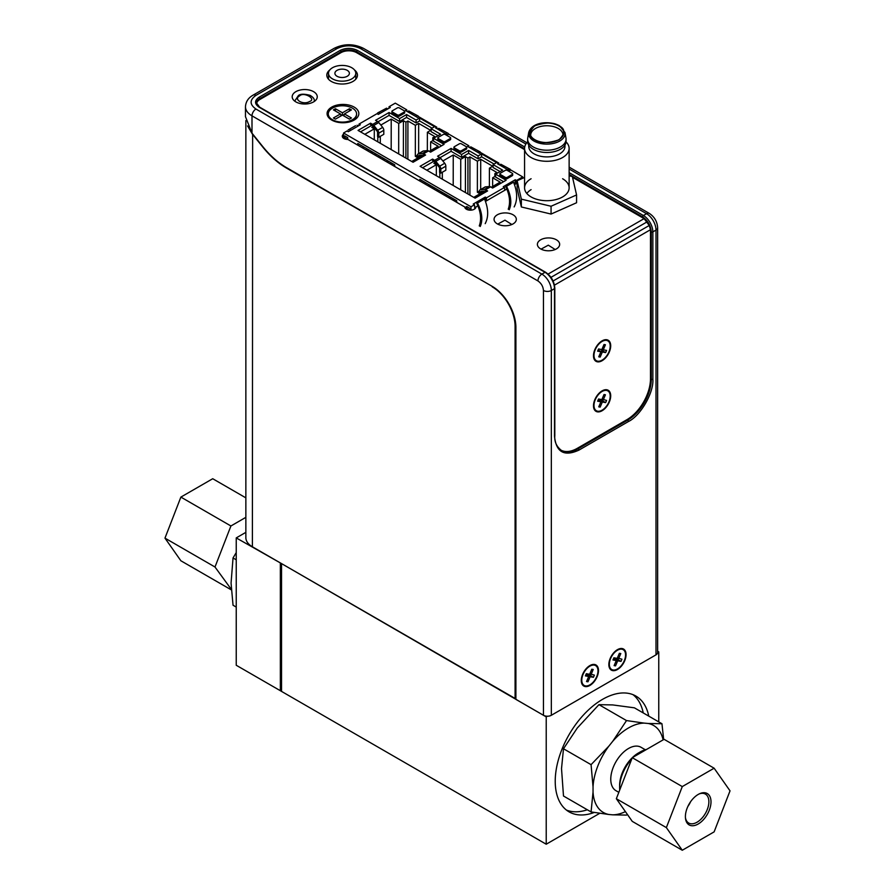 <?xml version="1.0" encoding="UTF-8"?>
<svg xmlns="http://www.w3.org/2000/svg" width="895" height="895" viewBox="0 0 895 895"><rect width="100%" height="100%" fill="white"/><g stroke="black" fill="none" stroke-linecap="round" stroke-linejoin="round"><path stroke-width="1.34" d="M521.349 199.149L551.063 206.253L576.57 194.942L576.57 202.751L551.063 214.062L521.349 206.969L517.131 188.554L517.131 180.745L521.349 199.149L521.349 206.969M551.063 214.062L551.063 206.253M576.57 194.942L572.352 176.528L569.13 175.767M524.571 177.445L517.131 180.745M562.608 178.743A22.285 12.866 180 0 1 562.608 196.934A22.285 12.866 180 0 1 531.093 196.934A22.285 12.866 180 0 1 531.093 178.743M352.44 108.161A14.152 8.167 180 0 1 356.579 113.933A14.152 8.167 180 0 1 347.842 121.485A14.152 8.167 180 0 1 332.425 119.717A14.152 8.167 180 0 1 328.286 113.933A14.152 8.167 180 0 1 337.023 106.393A14.152 8.167 180 0 1 352.44 108.161M356.568 114.224A14.152 8.167 180 0 1 356.579 114.515A14.152 8.167 180 0 1 353.592 119.538A14.152 8.167 180 0 1 352.44 120.288A14.152 8.167 180 0 1 332.425 120.288A14.152 8.167 180 0 1 331.273 119.538A14.152 8.167 180 0 1 328.286 114.515A14.152 8.167 180 0 1 328.297 114.224M335.435 119.136L333.432 117.983L340.436 113.933L333.432 109.895L335.435 108.742L342.438 112.781L349.43 108.742L351.433 109.895L344.43 113.933L351.433 117.983L349.43 119.136L342.438 115.097L335.435 119.136M343.837 115.902L344.43 113.933M349.43 111.047L349.43 108.742M342.438 115.097L342.438 112.781M344.284 114.437L342.785 115.298M335.435 111.047L335.435 108.742M342.08 115.298L340.581 114.437M340.436 113.933L341.029 115.902M566.043 141.891A22.285 12.866 180 0 1 569.13 148.425A22.285 12.866 180 0 1 555.381 160.306A22.285 12.866 180 0 1 531.093 157.52A22.285 12.866 180 0 1 524.571 148.425A22.285 12.866 180 0 1 527.658 141.891M564.958 145.113L564.958 146.456A18.101 10.449 180 0 1 553.781 156.11A18.101 10.449 180 0 1 534.046 153.839A18.101 10.449 180 0 1 528.744 146.456L528.744 145.113M564.991 132.516L565.964 137.987A19.22 11.098 180 0 1 566.065 139.117L566.065 141.388A19.22 11.098 180 0 1 554.206 151.635A19.22 11.098 180 0 1 533.263 149.241A19.22 11.098 180 0 1 527.636 141.388L527.636 139.117A19.22 11.098 180 0 1 527.737 137.987L528.71 132.516A18.236 10.527 180 0 0 533.957 141.041A18.236 10.527 180 0 0 554.687 143.099A18.236 10.527 180 0 0 564.991 132.516L559.532 125.759C550.156 120.501 531.753 121.675 528.71 132.516M566.065 139.117A19.22 11.098 180 0 1 554.206 149.364A19.22 11.098 180 0 1 533.263 146.959A19.22 11.098 180 0 1 527.636 139.117M534.897 139.709A16.904 9.755 180 0 1 530.254 134.664A16.904 9.755 180 0 1 538.924 124.192A16.904 9.755 180 0 1 558.804 125.915A16.904 9.755 180 0 1 563.447 134.664A16.904 9.755 180 0 1 551.801 142.137A16.904 9.755 180 0 1 534.897 139.709M562.966 135.76A16.155 9.33 0 0 0 563 135.089A16.155 9.33 0 0 0 558.279 128.488A16.155 9.33 0 0 0 540.669 126.463A16.155 9.33 0 0 0 530.701 135.089A16.155 9.33 0 0 0 530.735 135.76M566.423 810.064A66.845 38.597 120 0 0 587.333 809.774M594.224 812.47A66.845 38.597 -60 0 1 569.063 811.854A66.845 38.597 -60 0 1 555.224 781.257A66.845 38.597 -60 0 1 584.401 713.986A66.845 38.597 -60 0 1 635.909 696.075A66.845 38.597 -60 0 1 648.752 716.112M643.248 712.935A66.845 38.597 120 0 0 633.034 694.688M280.348 563.38L280.348 690.716L546.218 844.22L546.218 716.873L280.75 563.145M546.218 844.22L599.706 813.331M658.765 721.896L658.765 651.896L657.635 651.247M658.765 651.896L657.635 652.544L657.635 227.789C657.254 221.624 654.48 216.836 649.334 213.413A5.571 3.211 120 0 0 646.548 213.692A13.369 7.719 60 0 1 656.001 230.06A5.571 3.211 0 0 0 657.635 227.789M547.337 716.224L546.218 716.873M492.642 286.624L286.422 168.025A66.845 38.597 60 0 1 262.794 147.06L252.39 134.116L247.568 125.938M515.889 697.999L515.095 698.447L515.095 326.418A32.309 18.65 -120 0 0 492.25 286.859M245.856 120.579L245.856 537.682A22.285 12.866 0 0 0 252.39 546.778L252.636 133.981M252.39 546.778L515.095 698.447M281.925 563.828L236.235 537.906L236.235 665.253L281.533 691.399L281.533 564.063M245.856 532.357L236.235 537.906M621.891 649.199A11.456 6.612 120 0 0 611.162 657.333A11.456 6.612 120 0 0 611.721 669.516A11.456 6.612 120 0 0 613.019 669.986A11.456 6.612 120 0 0 623.748 661.864A11.456 6.612 120 0 0 623.188 649.669A11.456 6.612 120 0 0 621.891 649.199M617.405 657.926L621.935 659.212L621.007 661.394L617.774 659.525M621.007 661.394L617.707 660.812L615.536 665.88L614.115 665.623L616.275 660.555L612.974 659.973L613.903 657.791L617.203 658.373L619.374 653.305L620.794 653.563L618.635 658.63M617.483 657.97L617.013 659.089L613.511 658.955M617.707 660.812L613.701 658.496M616.275 660.555L613.422 658.91M594.314 665.119A11.456 6.612 120 0 0 583.596 673.241A11.456 6.612 120 0 0 584.155 685.436A11.456 6.612 120 0 0 585.453 685.906A11.456 6.612 120 0 0 596.171 677.784A11.456 6.612 120 0 0 595.611 665.589A11.456 6.612 120 0 0 594.314 665.119M589.827 673.834L594.369 675.132L593.441 677.314L589.436 675.009L585.934 674.875M593.441 677.314L590.129 676.732L587.97 681.8L586.549 681.543L588.709 676.475L585.397 675.893L586.326 673.711L589.637 674.293L591.796 669.225L593.217 669.482L591.058 674.55M590.129 676.732L586.135 674.416M587.97 681.8L586.74 681.084M588.709 676.475L585.856 674.83M589.917 673.89L589.436 675.009M347.26 76.265A7.238 4.184 180 0 1 339.373 77.171A7.238 4.184 180 0 1 334.898 73.312A7.238 4.184 180 0 1 337.023 70.358A7.238 4.184 180 0 1 344.911 69.452A7.238 4.184 180 0 1 349.386 73.312A7.238 4.184 180 0 1 347.26 76.265M332.492 67.74A13.649 7.876 180 0 1 347.361 66.029A13.649 7.876 180 0 1 355.785 73.312A13.649 7.876 180 0 1 351.791 78.883A13.649 7.876 180 0 1 336.923 80.584A13.649 7.876 180 0 1 328.499 73.312A13.649 7.876 180 0 1 332.492 67.74M606.53 390.421A11.456 6.612 120 0 0 595.801 398.543A11.456 6.612 120 0 0 596.361 410.738A11.456 6.612 120 0 0 597.659 411.208A11.456 6.612 120 0 0 608.387 403.074A11.456 6.612 120 0 0 607.828 390.891A11.456 6.612 120 0 0 606.53 390.421M602.122 399.181L601.653 400.3L598.14 400.177M602.044 399.136L606.575 400.434L605.646 402.616L602.413 400.747M605.646 402.616L602.335 402.023L598.341 399.718M602.335 402.023L600.176 407.091L598.945 406.386M600.176 407.091L598.755 406.845L600.914 401.777L598.061 400.132M600.914 401.777L597.614 401.195L598.542 399.013L601.843 399.595L604.013 394.527L605.434 394.784L603.275 399.852M606.53 340.391A11.456 6.612 120 0 0 595.801 348.513A11.456 6.612 120 0 0 596.361 360.707A11.456 6.612 120 0 0 597.659 361.177A11.456 6.612 120 0 0 608.387 353.055A11.456 6.612 120 0 0 607.828 340.861A11.456 6.612 120 0 0 606.53 340.391M605.646 352.585L602.335 352.003L600.176 357.071L598.755 356.814L600.914 351.746L597.614 351.164L598.542 348.983L601.843 349.565L604.013 344.497L605.434 344.754L603.275 349.822L606.575 350.404L605.646 352.585L601.653 350.281L602.581 348.099L603.722 348.759M600.176 357.071L598.945 356.355M602.335 352.003L598.14 350.146M600.914 351.746L598.061 350.102M589.883 665.578A12.172 7.026 -60 0 1 598.486 670.545A12.172 7.026 -60 0 1 589.883 685.447A12.172 7.026 -60 0 1 581.481 678.231A12.172 7.026 -60 0 1 588.026 666.876A12.172 7.026 -60 0 1 589.883 665.578M589.592 676.419A6.791 3.927 120 0 0 590.734 674.36M617.449 649.658A12.172 7.026 -60 0 1 626.064 654.625A12.172 7.026 -60 0 1 617.449 669.527A12.172 7.026 -60 0 1 609.047 662.311A12.172 7.026 -60 0 1 615.603 650.956A12.172 7.026 -60 0 1 617.449 649.658M615.491 662.412A6.791 3.927 120 0 0 618.3 658.44M343.546 134.205A5.571 3.211 0 0 0 342.293 136.241A5.571 3.211 0 0 0 347.92 139.452L464.785 206.991A5.571 3.211 0 0 0 468.23 209.933A5.571 3.211 0 0 0 474.294 209.229A5.571 3.211 0 0 0 475.927 206.958L478.366 205.526M602.089 410.749A12.172 7.026 120 0 0 610.703 395.847A12.172 7.026 120 0 0 602.089 390.869A12.172 7.026 120 0 0 600.243 392.178A12.172 7.026 120 0 0 593.687 403.522A12.172 7.026 120 0 0 602.089 410.749M601.809 401.721A6.791 3.927 120 0 0 602.939 399.651M602.089 360.719A12.172 7.026 120 0 0 610.703 345.817A12.172 7.026 120 0 0 602.089 340.85A12.172 7.026 120 0 0 600.243 342.147A12.172 7.026 120 0 0 593.687 353.491A12.172 7.026 120 0 0 602.089 360.719M601.809 351.69A6.791 3.927 120 0 0 603.655 345.336M513.081 223.895A11.143 6.433 0 0 0 516.337 219.342A11.143 6.433 0 0 0 509.468 213.402A11.143 6.433 0 0 0 497.329 214.8A11.143 6.433 0 0 0 494.062 219.342A11.143 6.433 0 0 0 500.943 225.283A11.143 6.433 0 0 0 513.081 223.895M329.819 69.922A15.316 8.838 0 0 0 326.82 75.18A15.316 8.838 0 0 0 336.274 83.347A15.316 8.838 0 0 0 352.977 81.434A15.316 8.838 0 0 0 357.463 75.18A15.316 8.838 0 0 0 354.454 69.922M313.586 101.896A12.53 7.238 0 0 0 317.255 96.783A12.53 7.238 0 0 0 309.513 90.093A12.53 7.238 0 0 0 295.865 91.659A12.53 7.238 0 0 0 292.195 96.783A12.53 7.238 0 0 0 299.926 103.462A12.53 7.238 0 0 0 313.586 101.896M556.41 248.911A11.143 6.433 0 0 0 559.666 244.357A11.143 6.433 0 0 0 552.786 238.417A11.143 6.433 0 0 0 540.647 239.815A11.143 6.433 0 0 0 537.392 244.357A11.143 6.433 0 0 0 544.261 250.298A11.143 6.433 0 0 0 556.41 248.911M354.174 120.075A15.875 9.163 0 0 0 355.472 119.225A15.875 9.163 0 0 0 353.469 106.718A15.875 9.163 0 0 0 331.732 107.109A15.875 9.163 0 0 0 330.434 119.225A15.875 9.163 0 0 0 354.174 120.075M256.641 103.551A11.143 6.433 180 0 1 259.874 99.479L340.906 52.693A11.143 6.433 180 0 1 356.669 52.693L524.571 149.633M537.94 280.94C541.262 283.267 543.108 286.456 543.455 290.495L543.455 715.284L515.889 699.364L515.889 327.335A33.417 19.298 -120 0 0 492.25 286.4L286.422 167.566A66.845 38.597 60 0 1 262.794 146.612L251.998 133.176L251.998 115.847L537.94 280.94A5.571 3.211 -60 0 1 541.878 274.116L545.033 272.304A1.119 0.638 -60 0 1 545.592 272.248L259.639 107.154A1.119 0.638 -60 0 0 259.08 107.21C254.393 103.876 254.393 100.542 259.08 97.208L340.122 50.422C345.895 47.703 351.679 47.703 357.452 50.422A1.119 0.638 -60 0 0 356.669 51.787L356.669 52.693M553.088 280.996L649.233 225.484L644.098 218.637L572.543 177.322M570.328 176.047L569.13 175.353M649.233 225.484L650.486 229.702L650.486 378.786L651.28 379.234A33.417 19.298 -60 0 1 627.641 420.169L578.114 448.764A33.417 19.298 -60 0 1 561.411 450.42C556.477 446.571 554.273 441.615 554.81 435.574A1.119 0.638 0 0 1 554.486 436.033L554.486 288.671A1.119 0.638 0 0 0 554.81 288.224C554.285 281.422 551.208 276.096 545.592 272.248M561.02 450.185A33.417 19.298 120 0 0 577.331 448.305L626.858 419.71A33.417 19.298 120 0 0 650.486 378.786M554.475 285.136L650.486 229.702M647.13 221.837L550.984 277.349M644.098 218.637L548.087 274.083M485.907 201.162L507.398 188.755M514.938 184.404L517.131 183.139M531.093 189.628A23.673 13.671 0 0 0 526.797 193.454M543.455 715.284A5.571 3.211 0 0 0 551.331 715.284L656.001 654.849A5.571 3.211 0 0 0 657.635 652.578M525.902 144.039L360.607 48.598C352.731 44.907 344.844 44.907 336.967 48.598L255.936 95.385C249.526 99.938 249.526 104.48 255.936 109.033L541.878 274.116A13.369 7.719 -120 0 1 551.331 290.495L551.331 715.284M255.936 109.033A5.571 3.211 -60 0 0 251.998 115.847A22.285 12.866 180 0 1 245.465 106.751L245.465 116.652L251.998 133.176M656.001 654.849L656.001 230.06L652.858 231.883A13.369 7.719 -120 0 0 643.404 215.505A1.119 0.638 120 0 0 642.61 216.87C647.835 220.528 650.732 225.529 651.28 231.883A1.119 0.638 0 0 0 652.858 231.883L652.858 379.234C653.909 392.636 640.574 415.739 628.435 421.534L578.908 450.129C564.174 456.853 556.03 452.154 554.486 436.033M484.363 189.416A3.256 1.879 60 0 1 485.515 189.729L487.607 190.937L475.1 198.153L420.079 166.313L432.587 159.086L434.668 160.306A3.256 1.879 60 0 1 435.82 161.324L440.821 158.437A3.256 1.879 -120 0 0 439.68 157.408L437.588 156.2L451.091 148.402L461.596 154.488L468.6 150.438L478.098 155.943L481.599 153.918L496.613 162.61L493.111 164.624L502.61 170.128L495.606 174.167L506.111 180.253L492.608 188.051L490.516 186.842A3.256 1.879 -120 0 0 489.364 186.529L484.363 189.416L480.47 189.751A3.188 1.835 60 0 0 480.011 189.897L485.012 187.01A3.188 1.835 60 0 1 485.482 186.865L489.364 186.529M417.316 158.236L417.316 155.462A3.188 1.835 60 0 1 417.976 154.007A3.188 1.835 60 0 1 418.446 153.862L422.339 153.515A3.256 1.879 60 0 1 423.492 153.828L425.584 155.036L413.076 162.263L358.056 130.413L370.552 123.197L372.644 124.405A3.256 1.879 60 0 1 373.797 125.423L378.798 122.537A3.256 1.879 -120 0 0 377.645 121.519L375.553 120.31L389.068 112.513L399.573 118.587L406.576 114.549L416.074 120.042L419.576 118.028L434.578 126.71L431.077 128.735L440.586 134.228L433.583 138.277L444.088 144.352L430.584 152.15L428.492 150.942A3.256 1.879 -120 0 0 427.34 150.628L427.374 132.247L434.836 136.566L432.833 137.718L433.683 138.21M453.206 185.489L453.239 154.969L460.746 159.31L460.712 189.829M442.32 179.179L442.32 172.243M439.814 177.736L439.814 172.522M426.825 170.218L436.335 164.725L433.829 163.282L435.35 162.398M436.335 164.725L436.324 175.711M442.857 160.966L453.239 154.969M460.746 159.31L465.445 156.591L465.411 192.548M467.906 193.991L467.94 158.046L469.942 156.882L477.393 161.201L477.371 192.257L479.34 193.398M465.445 156.591L467.94 158.046M469.909 195.144L469.942 156.882M479.362 191.105L477.371 192.257M480.671 189.516L480.704 159.299L492.709 166.246L489.408 168.148L496.859 172.455L494.857 173.619L494.857 176.505M477.393 161.201L480.704 159.299M489.386 186.529L489.408 168.148M494.857 173.619L495.707 174.111M492.642 186.462L492.653 177.781L500.16 182.121L491.254 187.268M495.606 176.069L492.653 177.781M343.244 138.031L343.244 136.756L346.242 138.501L346.242 139.318M344.743 137.629L344.743 135.895L343.244 136.756M466.787 208.266L466.798 206.532L465.299 207.394L468.298 209.139L468.298 209.945M465.299 207.394L465.288 208.3M432.833 137.718L432.822 140.616M418.636 153.616L418.67 123.398L430.674 130.346L427.374 132.247M417.327 155.204L415.336 156.356L417.316 157.509M407.874 159.254L407.919 120.993L415.369 125.3L418.67 123.398M415.369 125.3L415.336 156.356M405.882 158.091L405.916 122.145L407.919 120.993M391.182 149.588L391.216 119.069L398.711 123.409L403.421 120.702L405.916 122.145M403.421 120.702L403.376 156.647M398.711 123.409L398.678 153.929M380.286 143.29L380.297 136.342M377.791 141.835L377.791 136.622M364.802 134.317L374.3 128.835L371.805 127.381L373.327 126.508M374.3 128.835L374.289 139.81M380.822 125.065L391.216 119.069M391.439 164.579L392.871 163.751M390.186 163.852L391.618 163.024M388.877 161.436L387.434 162.263M386.181 161.547L387.625 160.708M384.872 159.12L383.429 159.948M382.176 159.232L383.619 158.393M380.867 156.804L379.413 157.643M378.171 156.916L379.614 156.077M376.862 154.488L375.408 155.327M374.155 154.6L375.62 153.761M372.868 152.172L371.403 153.011M371.615 151.445L370.15 152.295M368.863 149.857L367.397 150.696M509.21 209.766C511.996 203.411 511.101 195.569 506.514 186.261L513.517 182.222C517.467 191.754 517.679 199.977 514.155 206.913M508.226 209.206C510.698 202.449 509.702 194.562 505.261 185.545L506.514 186.261M485.202 223.638C488.715 216.847 488.491 208.624 484.508 198.97L477.505 203.02C482.092 212.171 483.009 219.991 480.246 226.491M477.505 203.02L476.252 202.292C480.716 211.287 481.723 219.163 479.261 225.92M485.068 199.764L485.258 197.09L473.254 204.026L474.495 204.742L470.994 206.767L470.994 210.157M355.528 125.703L348.144 129.965L355.528 125.703M357.049 125.21L358.302 125.938L360.305 124.774L359.052 124.058L377.063 113.654L378.305 114.381L380.308 113.229L378.16 114.291M379.055 112.501L380.308 113.229L387.815 108.899L386.562 108.172L377.656 112.927L386.562 108.172M418.178 116.026L408.769 110.958L418.178 116.026M387.815 108.899L390.309 107.445L389.068 106.729L395.266 103.149L406.766 109.805L405.524 110.521L415.526 116.316L417.529 117.469L418.782 116.753L436.782 127.168L436.894 128.679M448.194 133.389L438.785 128.332L448.194 133.389M436.782 127.168L435.529 127.895L447.534 134.843L448.787 134.116L468.801 145.706L468.902 147.205M480.201 151.915L470.804 146.858L480.201 151.915M510.217 169.289L500.808 164.232L510.217 169.289M388.956 108.239L389.068 106.729M358.94 125.557L359.052 124.058M343.546 136.588L343.546 133.008L347.047 130.983L348.3 131.71L358.302 125.938M347.54 137.517L347.685 139.452M514.938 184.392L515.263 179.761L516.516 180.488L516.292 183.62M515.263 179.761L503.258 186.697L504.511 187.424L486.511 197.817L486.276 200.95M504.735 190.299L504.511 187.424M474.82 208.893L474.495 204.742M468.801 145.706L467.548 146.422L479.552 153.369L480.805 152.653L498.806 163.069L497.564 163.796L509.568 170.744L510.821 170.016L522.725 176.908L522.725 178.262M522.725 176.908L516.516 180.488M478.803 151.49L477.55 152.217L478.948 152.642L477.885 152.016M498.806 163.069L498.918 164.579M406.766 109.805L406.878 111.316M507.89 169.39L508.964 170.005L507.566 169.58L508.819 168.864M500.808 164.232L499.555 164.948M445.24 134.496L450.241 137.394A1.41 0.817 -179.9 0 1 450.655 137.975A1.41 0.817 -179.9 0 1 450.241 138.546L445.24 141.432A1.41 0.817 -179.9 0 1 443.238 141.432L438.237 138.535A1.41 0.817 -179.9 0 1 438.237 137.382L443.238 134.496A1.41 0.817 -179.9 0 1 445.24 134.496M450.655 137.975L450.655 139.24A1.41 0.817 -179.9 0 1 450.241 139.821L445.24 142.708A1.41 0.817 -179.9 0 1 443.238 142.708L438.237 139.81L438.237 138.535M438.237 138.658L438.237 138.647A1.41 0.817 -179.9 0 0 438.237 139.81M404.316 112.088A1.41 0.817 -179.9 0 1 404.316 113.24L399.315 116.126L399.315 114.862A1.41 0.817 -179.9 0 1 397.324 114.862L392.312 111.964A1.41 0.817 -179.9 0 1 391.898 111.383A1.41 0.817 -179.9 0 1 392.312 110.812L397.324 107.915A1.41 0.817 -179.9 0 1 399.315 107.926L404.316 110.812A1.41 0.817 -179.9 0 1 404.316 111.976L399.315 114.862M404.316 113.24L404.316 111.976M399.315 116.126A1.41 0.817 -179.9 0 1 397.313 116.126L392.312 113.229A1.41 0.817 -179.9 0 1 391.898 112.658L391.898 111.383M397.313 116.126L397.324 114.862M512.678 173.865L512.678 175.14A1.41 0.817 -179.9 0 1 512.264 175.711L507.264 178.608A1.41 0.817 -179.9 0 1 505.261 178.597L500.26 175.711A1.41 0.817 -179.9 0 1 499.846 175.129L499.846 173.854A1.41 0.817 -179.9 0 1 500.26 173.283L505.261 170.397A1.41 0.817 -179.9 0 1 507.264 170.397L512.264 173.283A1.41 0.817 -179.9 0 1 512.678 173.865A1.41 0.817 -179.9 0 1 512.264 174.447L507.264 177.333A1.41 0.817 -179.9 0 1 505.261 177.333L500.26 174.435A1.41 0.817 -179.9 0 1 499.846 173.854M505.261 178.597L505.261 177.333M507.264 178.608L507.264 177.333M466.351 147.988A1.41 0.817 -179.9 0 1 466.351 149.141L461.339 152.027A1.41 0.817 -179.9 0 1 459.348 152.027L454.347 149.129A1.41 0.817 -179.9 0 1 453.933 148.548L453.933 147.283A1.41 0.817 -179.9 0 1 454.347 146.702L459.348 143.815A1.41 0.817 -179.9 0 1 461.35 143.815L466.351 146.713A1.41 0.817 -179.9 0 1 466.351 147.865L461.35 150.763A1.41 0.817 -179.9 0 1 459.348 150.752L454.347 147.865A1.41 0.817 -179.9 0 1 453.933 147.283M466.351 149.141L466.351 147.865M370.552 123.197L370.552 124.64L372.644 125.848A1.488 0.861 60 0 1 373.17 126.318L377.052 131.151A1.41 0.817 60 0 1 377.556 132.438L377.545 136.487L378.798 137.203L378.809 133.165A3.188 1.835 -120 0 0 377.679 130.267L373.797 125.423M378.798 137.203L383.798 134.317L383.81 130.278A3.188 1.835 -120 0 0 382.68 127.381L378.798 122.537M419.934 155.394L418.569 156.177L418.569 157.52M423.57 155.316L423.57 156.2M432.084 128.153L419.576 120.914L416.074 122.928L416.074 120.042M419.576 120.914L419.576 118.028M438.091 135.671L431.077 131.621L431.077 128.735M441.593 145.795L433.583 141.164L433.583 138.277M417.976 154.007L422.977 151.11A3.188 1.835 60 0 1 423.447 150.975L427.34 150.628L422.339 153.515M428.492 150.942L423.492 153.828M424.331 155.764L423.492 155.271A1.488 0.861 -120 0 0 422.966 155.126L419.073 155.473A1.41 0.817 -120 0 0 418.569 156.177M481.957 191.295L480.593 192.078L480.593 193.409M485.593 191.217L485.593 192.101M432.587 159.086L432.576 160.529L434.668 161.749A1.488 0.861 60 0 1 435.194 162.208L439.076 167.052A1.41 0.817 60 0 1 439.579 168.338L439.579 172.377L440.821 173.104L440.832 169.065A3.188 1.835 -120 0 0 439.702 166.168L435.82 161.324M440.821 173.104L445.833 170.218L445.833 166.179A3.188 1.835 -120 0 0 444.714 163.27L440.821 158.437M494.107 164.053L481.599 156.804L478.098 158.829L468.6 153.325L461.596 157.375L451.091 151.289L440.049 157.665M433.829 161.257L422.574 167.757M451.091 151.289L451.091 148.402M461.596 157.375L461.596 154.488M468.6 153.325L468.6 150.438M478.098 158.829L478.098 155.943M481.599 156.804L481.599 153.918M500.115 171.572L493.1 167.51L493.111 164.624M503.616 181.696L495.606 177.053L495.606 174.167M490.516 186.842A3.256 1.879 -120 0 0 490.516 186.831L485.515 189.729M479.34 194.137L479.351 191.351A3.188 1.835 60 0 1 480.011 189.897M486.354 191.653L485.515 191.172A1.488 0.861 -120 0 0 484.989 191.027L481.096 191.373A1.41 0.817 -120 0 0 480.593 192.078M470.804 146.858L469.551 147.585M445.542 133.679L446.784 132.963M438.785 128.332L437.532 129.048M416.779 115.589L415.526 116.316M408.769 110.958L407.527 111.685M349.542 129.54L350.795 130.267M470.994 206.767L343.546 133.008M483.255 198.254L484.508 198.97M485.258 197.09L486.511 197.817M513.517 182.222L512.264 181.495M416.074 122.928L406.565 117.435L399.562 121.474L399.573 118.587M406.565 117.435L406.576 114.549M399.562 121.474L389.056 115.399L389.068 112.513M389.056 115.399L378.026 121.765M371.805 125.356L360.551 131.856M363.784 146.914L362.318 147.764M357.799 145.158L357.799 143.446L394.717 164.814L394.717 166.47M367.61 149.129L366.144 149.98M382.993 159.702L384.447 158.874M370.978 152.765L372.443 151.926M366.972 150.449L368.438 149.61M430.618 150.561L430.629 141.88L438.136 146.221L429.22 151.367M433.583 140.179L430.629 141.88M422.585 156.77L421.221 155.987L411.722 161.469M430.887 185.746L429.499 186.552M433.639 187.346L432.251 188.14M434.892 188.073L433.504 188.867M436.257 190.456L437.644 189.662M440.262 192.772L441.649 191.977M438.897 190.389L437.51 191.183M442.891 192.705L441.515 193.499M444.278 195.088L445.643 194.293M446.896 195.02L445.531 195.804M448.283 197.392L449.648 196.609M450.901 197.336L449.536 198.119M452.288 199.708L453.653 198.925M453.541 200.435L454.895 199.652M419.822 180.969L419.822 179.347L456.741 200.715L456.741 202.281M466.798 206.532L469.797 208.266L469.797 210.157M344.743 135.895L347.741 137.629L347.741 139.452M425.807 182.815L424.42 183.62M429.645 185.03L428.246 185.836M449.1 197.873L450.476 197.079M437.084 190.937L438.472 190.132M433.079 188.621L434.467 187.816M484.609 192.671L483.255 191.877L473.746 197.37M485.739 200.86L485.75 197.381M391.014 164.333L392.446 163.505M445.095 195.558L446.471 194.763M378.988 157.397L380.442 156.558M387.009 162.017L388.441 161.19M299.691 95.821C303.864 91.514 316.975 99.211 309.446 101.549L309.368 101.605C303.271 105.319 292.989 99.367 299.601 95.866L299.691 95.821A2.786 1.577 -119.2 0 0 298.326 95.664C300.127 93.863 304.054 93.751 310.084 95.34C313.228 97.219 314.626 99.11 314.268 100.99A9.744 5.627 180 0 1 314.234 101.493M294.779 101.191A9.744 5.627 180 0 1 294.779 100.99L298.326 95.664M698.201 794.447A18.101 10.449 -60 0 1 699.778 793.641A18.101 10.449 -60 0 1 710.977 802.759A18.101 10.449 -60 0 1 698.201 824.004A18.101 10.449 -60 0 1 685.492 818.377A18.101 10.449 -60 0 1 698.201 794.447M685.436 817.672A16.714 9.644 120 0 0 688.714 823.042A16.714 9.644 120 0 0 697.06 822.214A16.714 9.644 120 0 0 707.979 807.491A16.714 9.644 120 0 0 705.417 794.1A16.714 9.644 120 0 0 699.129 793.943M690.604 801.696A16.714 9.644 -60 0 1 687.886 806.417M616.342 798.72L632.262 821.375L682.281 850.25L714.12 831.869L730.029 790.844L714.12 768.201L664.09 739.315L632.262 757.696L616.342 798.72L666.361 827.606L682.281 850.25M632.262 757.696L682.281 786.582L714.12 768.201M682.281 786.582L666.361 827.606M645.295 749.741L641.01 747.269A25.071 14.477 120 0 0 628.48 748.511A25.071 14.477 120 0 0 612.113 770.595A25.071 14.477 120 0 0 615.95 790.677L618.814 792.332M625.404 811.62A50.232 28.998 -60 0 1 612.728 814.83L626.511 815.099M663.665 739.572L661.964 723.742L648.181 723.473A50.232 28.998 -60 0 1 663.117 739.885M626.511 720.576L612.728 741.306A50.232 28.998 -60 0 1 644.232 723.115L626.511 720.576L598.945 704.656L612.728 704.924L634.387 707.822L661.964 723.742M591.069 764.666L593.038 786.806A50.232 28.998 -60 0 1 608.79 746.217L591.069 764.666L563.492 748.757L577.275 728.027L598.945 704.656M593.038 792.075L591.069 811.933L608.79 814.484A50.232 28.998 -60 0 1 593.038 792.075L593.038 786.806M563.492 748.757L561.523 768.615L563.492 796.013L591.069 811.933M608.79 746.217L612.728 741.306M644.232 723.115L648.181 723.473M612.728 814.83L608.79 814.484M632.34 757.651A26.458 15.271 120 0 1 638.325 753.053L640.294 751.923A29.244 16.882 120 0 0 633.996 756.7M631.758 758.982A29.244 16.882 120 0 0 619.62 787.734A29.244 16.882 120 0 0 619.72 790.016M632.239 757.752A26.458 15.271 120 0 0 619.62 785.463L619.62 787.734M646.604 749.417A29.244 16.882 120 0 0 640.294 751.923L638.325 753.053M231.335 589.402L214.99 567.005L230.91 525.98L245.856 517.344M245.856 497.855L212.719 478.724L180.88 497.094L230.91 525.98M180.88 497.094L164.971 538.13L180.88 560.773L230.91 589.648M214.99 567.005L164.971 538.13M236.235 607.078L233.036 605.233L231.067 583.092L233.036 557.965L236.235 552.607M233.036 557.965L236.235 559.811M558.972 125.815C565.383 128.723 565.383 133.389 558.972 139.81C547.852 143.513 539.774 143.513 534.729 139.81C528.318 136.901 528.318 132.236 534.729 125.815C545.849 122.112 553.927 122.112 558.972 125.815M515.095 326.418L515.856 325.981M340.906 52.693L340.906 51.787A11.143 6.433 180 0 1 356.669 51.787L524.571 148.727M340.122 50.422A1.119 0.638 60 0 1 340.906 51.787L259.874 98.573L259.874 99.479M569.13 168.987L646.548 213.692L643.404 215.505L569.13 172.634M524.705 146.981L357.452 50.422M569.13 174.447L642.61 216.87M651.28 231.883L651.28 379.234A1.119 0.638 180 0 0 652.858 379.234M626.858 419.71L627.641 420.169A1.119 0.638 -120 0 1 628.435 421.534M577.331 448.305L578.114 448.764A1.119 0.638 -120 0 1 578.908 450.129M259.08 97.208A1.119 0.638 60 0 1 259.874 98.573A11.143 6.433 180 0 0 256.608 103.115L259.639 107.154M360.607 48.598A5.571 3.211 -60 0 1 363.392 48.319C353.648 43.575 343.915 43.575 334.182 48.319A5.571 3.211 60 0 1 336.967 48.598M543.455 290.495A5.571 3.211 0 0 0 551.331 290.495L554.486 288.671A13.369 7.719 60 0 0 545.033 272.304L259.08 107.21M255.936 95.385A5.571 3.211 -120 0 0 253.151 95.105C248.34 97.823 245.778 101.706 245.465 106.751M443.238 142.708L443.238 141.432M445.24 142.708L445.24 141.432M450.241 139.821L450.241 138.546M392.312 113.229L392.312 111.964M500.26 175.711L500.26 174.435M512.264 175.711L512.264 174.447M461.339 152.027L461.35 150.763M459.348 152.027L459.348 150.752M454.347 149.129L454.347 147.865M378.809 133.165L383.81 130.278M377.679 130.267L382.68 127.381M372.644 124.405L377.645 121.519M423.447 150.975L418.446 153.862M439.702 166.168L444.714 163.27M440.832 169.065L445.833 166.179M434.668 160.306L439.68 157.408M485.482 186.865L480.47 189.751M356.579 113.933L356.579 114.515M332.683 120.579L331.273 119.538M350.918 121.519L353.592 119.538M328.286 113.933L328.286 114.515M569.13 187.838L569.13 148.425M524.571 187.838L524.571 148.425M355.785 79.196L355.785 73.312M328.499 79.196L328.499 73.312M649.334 213.413L569.13 167.108M526.886 142.719L363.392 48.319M554.81 288.224L554.81 435.574M334.182 48.319L253.151 95.105M541.061 249.134L548.299 245.174L555.18 249.515M497.743 224.119L504.97 220.17L511.85 224.511"/></g></svg>
